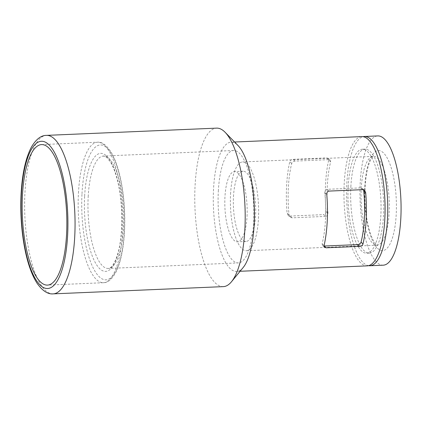 <?xml version="1.0" encoding="UTF-8"?>
<svg xmlns="http://www.w3.org/2000/svg" width="422" height="422" viewBox="0 0 422 422"><rect width="100%" height="100%" fill="white"/><g stroke="black" fill="none" stroke-linecap="round" stroke-linejoin="round"><path stroke-width="0.32" stroke-dasharray="2.11 1.58" d="M325.642 216.396L292.04 217.826L290.204 217.13L289.038 214.814A59.064 18.626 87.6 0 1 291.723 163.493C292.166 162.153 293.258 161.357 295.015 161.098L328.611 159.669L330.204 160.149L330.658 161.837A59.064 18.626 -92.4 0 0 327.968 213.157C328.068 214.972 327.293 216.053 325.642 216.396L323.632 214.629L290.03 216.059L288.205 215.373L287.076 213.094A64.687 20.404 87.6 0 1 286.612 185.844A64.687 20.404 87.6 0 1 289.766 161.774C290.194 160.397 291.27 159.585 293 159.331L326.602 157.902L328.205 158.398L328.701 160.117A64.687 20.404 -92.4 0 0 325.541 184.187A64.687 20.404 -92.4 0 0 326.011 211.438C326.074 213.242 325.278 214.302 323.632 214.629M367.267 265.865A64.687 20.404 87.6 0 1 344.21 183.391A64.687 20.404 87.6 0 1 361.77 136.601M243.22 267.458A64.687 20.404 87.6 0 1 236.6 271.425A64.687 20.404 87.6 0 1 213.543 188.95A64.687 20.404 87.6 0 1 231.103 142.161A64.687 20.404 87.6 0 1 238.029 145.543M233.482 196.641A35.158 11.088 87.6 0 1 243.025 171.211A35.158 11.088 87.6 0 1 255.595 205.867A35.158 11.088 87.6 0 1 246.01 241.463A35.158 11.088 87.6 0 1 233.482 196.641M247.023 216.396A35.158 11.088 -92.4 0 0 234.49 171.575A35.158 11.088 -92.4 0 0 224.947 197.005A35.158 11.088 -92.4 0 0 237.48 241.827A35.158 11.088 -92.4 0 0 247.023 216.396M230.565 194.083A44.437 14.016 87.6 0 1 242.629 161.937A44.437 14.016 87.6 0 1 258.517 205.741A44.437 14.016 87.6 0 1 246.406 250.737A44.437 14.016 87.6 0 1 230.565 194.083M383.266 265.185A64.687 20.404 87.6 0 1 360.209 182.71A64.687 20.404 87.6 0 1 377.769 135.921M368.596 265.67A64.687 20.404 87.6 0 1 346.873 183.28A64.687 20.404 87.6 0 1 363.105 136.681M350.851 186.767A52.033 16.411 87.6 0 1 364.972 149.135A52.033 16.411 87.6 0 1 383.577 200.424A52.033 16.411 87.6 0 1 369.398 253.105A52.033 16.411 87.6 0 1 350.851 186.767M348.182 186.883A52.033 16.411 87.6 0 1 362.308 149.246A52.033 16.411 87.6 0 1 380.913 200.534A52.033 16.411 87.6 0 1 366.729 253.216A52.033 16.411 87.6 0 1 348.182 186.883M363.411 189.721L362.567 188.581L360.731 187.885L327.129 189.314C325.478 189.657 324.703 190.733 324.798 192.548A59.064 18.626 87.6 0 1 322.107 243.869L322.566 245.557L324.154 246.037M218.327 191.187A56.253 17.74 87.6 0 1 233.593 150.501A56.253 17.74 87.6 0 1 253.706 205.947A56.253 17.74 87.6 0 1 238.377 262.901A56.253 17.74 87.6 0 1 218.327 191.187M223.354 286.622A79.315 25.014 87.6 0 1 195.085 185.506A79.315 25.014 87.6 0 1 216.613 128.135M361.232 188.523A44.437 14.016 87.6 0 1 373.296 156.377A44.437 14.016 87.6 0 1 389.184 200.181A44.437 14.016 87.6 0 1 377.073 245.177A44.437 14.016 87.6 0 1 361.232 188.523M364.803 186.746A50.065 15.788 87.6 0 1 390.556 165.814A50.065 15.788 87.6 0 1 386.193 249.096A50.065 15.788 87.6 0 1 364.803 186.746M362.741 189.652L360.731 187.885M329.139 191.082L327.129 189.314M330.658 161.837L328.701 160.117M328.611 159.669L326.602 157.902M295.015 161.098L293 159.331M327.968 213.157L326.011 211.438M289.038 214.814L287.076 213.094M292.04 217.826L290.03 216.059M291.723 163.493L289.766 161.774M324.07 245.593L322.107 243.869M326.755 194.268L324.798 192.548M88.193 196.721A56.253 17.74 87.6 0 1 103.459 156.035A56.253 17.74 87.6 0 1 123.577 211.48A56.253 17.74 87.6 0 1 108.243 268.439A56.253 17.74 87.6 0 1 88.193 196.721M84.643 196.061A59.064 18.626 87.6 0 1 115.032 171.369A59.064 18.626 87.6 0 1 109.878 269.621A59.064 18.626 87.6 0 1 84.643 196.061M81.995 193.735A67.504 21.29 87.6 0 1 116.72 165.514A67.504 21.29 87.6 0 1 110.838 277.803A67.504 21.29 87.6 0 1 81.995 193.735M78.445 193.07A70.316 22.176 87.6 0 1 97.529 142.214A70.316 22.176 87.6 0 1 122.67 211.522A70.316 22.176 87.6 0 1 103.506 282.714A70.316 22.176 87.6 0 1 78.445 193.07M53.225 293.865A79.315 25.014 87.6 0 1 24.951 192.743A79.315 25.014 87.6 0 1 46.478 135.378M234.585 142.014L231.103 142.161M240.086 271.272L236.6 271.425M243.025 171.211L234.49 171.575M246.01 241.463L237.48 241.827M246.406 250.737L377.205 245.187C377.342 245.868 376.192 244.533 373.75 241.178C371.481 237.291 369.519 231.609 367.852 224.135C365.405 212.461 364.481 200.17 365.083 187.268C365.832 175.23 367.62 166.268 370.453 160.376C372.484 157.089 373.475 155.75 373.423 156.362L242.629 161.937M364.972 149.135L362.308 149.246M369.398 253.105L366.729 253.216M362.567 188.581L364.561 190.338M328.205 158.398L330.204 160.149M288.205 215.373L290.204 217.13M322.566 245.557L324.56 247.313M233.593 150.501L103.459 156.035L106.819 157.496L110.648 162.312C113.444 167.012 115.839 173.595 117.833 182.061C123.324 204.818 123.045 237.76 117.337 255.204C113.391 267.226 109.382 268.661 108.243 268.439L238.377 262.901M41.53 144.593L97.529 142.214C101.818 141.723 106.228 144.867 110.764 151.646C114.309 157.411 117.269 165.123 119.642 174.787C123.846 192.516 125.461 211.448 124.501 231.588C123.493 249.101 120.602 262.679 115.823 272.327C111.962 279.322 107.858 282.782 103.506 282.714L47.507 285.098"/><path stroke-width="0.63" d="M359.766 246.374C361.496 246.126 362.572 245.309 362.999 243.937A64.687 20.404 -92.4 0 0 365.689 192.611L364.561 190.338L362.741 189.652L329.139 191.082C327.493 191.403 326.702 192.469 326.755 194.268A64.687 20.404 87.6 0 1 324.07 245.593L324.56 247.313L326.164 247.804L359.766 246.374L357.756 244.607C359.507 244.349 360.604 243.552 361.042 242.212A59.064 18.626 -92.4 0 0 363.732 190.892L363.411 189.721M234.585 142.014L361.77 136.601A64.687 20.404 87.6 0 1 384.901 200.366A64.687 20.404 87.6 0 1 367.267 265.865L240.086 271.272M46.478 135.378L216.613 128.135A79.315 25.014 87.6 0 1 225.111 132.286L238.029 145.543A64.687 20.404 87.6 0 1 254.234 205.925A64.687 20.404 87.6 0 1 243.22 267.458L231.467 281.769A79.315 25.014 87.6 0 1 223.354 286.622L53.225 293.865A79.315 25.014 87.6 0 0 74.842 213.558A79.315 25.014 87.6 0 0 46.478 135.378C41.087 135.304 36.049 139.234 31.37 147.151C25.615 158.229 22.192 173.843 21.1 194.004C20.203 212.445 21.374 230.349 24.613 247.709C27.53 263.006 31.703 274.891 37.136 283.362C42.516 290.916 47.876 294.414 53.225 293.865M22.445 195.455A70.316 22.176 87.6 0 1 41.53 144.593A70.316 22.176 87.6 0 1 66.671 213.901A70.316 22.176 87.6 0 1 47.507 285.098A70.316 22.176 87.6 0 1 22.445 195.455M363.105 136.681A64.687 20.404 87.6 0 1 364.434 136.485L377.769 135.921A64.687 20.404 87.6 0 1 400.9 199.685A64.687 20.404 87.6 0 1 383.266 265.185L369.936 265.749A64.687 20.404 87.6 0 1 368.596 265.67M364.434 136.485A64.687 20.404 87.6 0 1 387.565 200.25A64.687 20.404 87.6 0 1 369.936 265.749M326.164 247.804L324.154 246.037L357.756 244.607M225.111 132.286A79.315 25.014 87.6 0 1 244.976 206.316A79.315 25.014 87.6 0 1 231.467 281.769M362.999 243.937L361.042 242.212M21.385 194.521A73.692 23.242 87.6 0 1 59.296 163.72A73.692 23.242 87.6 0 1 52.871 286.295A73.692 23.242 87.6 0 1 21.385 194.521M365.689 192.611L363.732 190.892"/></g></svg>
